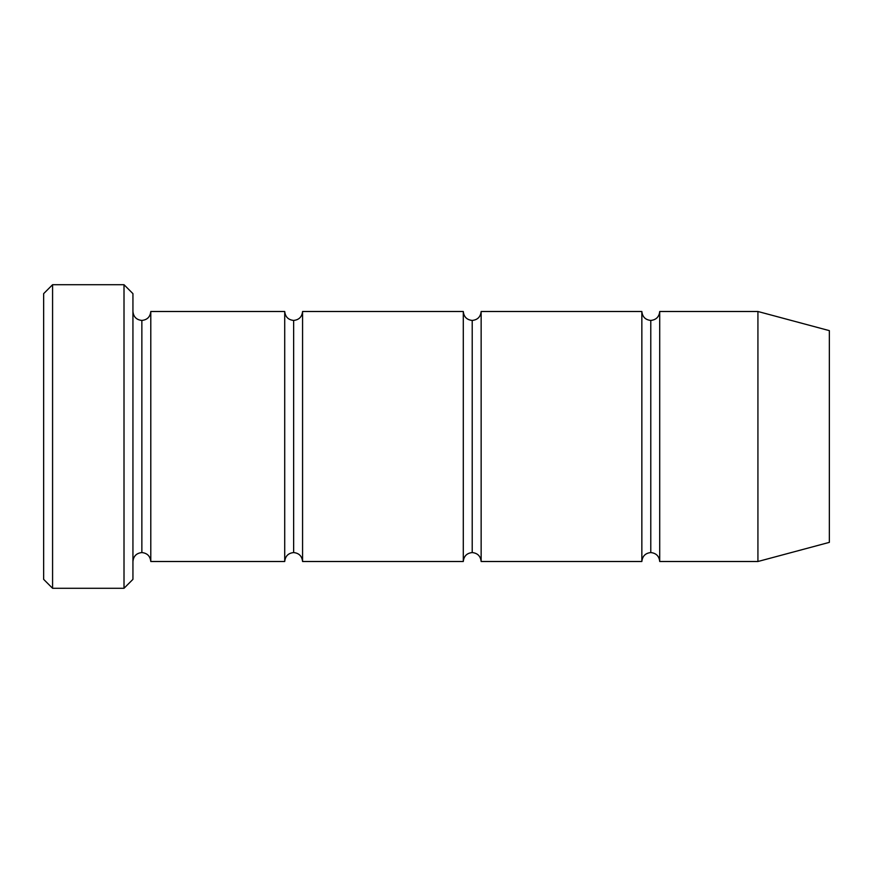 <?xml version="1.0" encoding="UTF-8"?>
<svg xmlns="http://www.w3.org/2000/svg" width="873" height="873" viewBox="0 0 873 873"><rect width="100%" height="100%" fill="white"/><g stroke="black" fill="none" stroke-linecap="round" stroke-linejoin="round"><path stroke-width="1.31" d="M43.65 293.644L43.65 579.356L52.576 588.282L52.576 284.718L43.65 293.644L52.576 284.718L52.576 588.282L124.01 588.282L132.936 579.356L132.936 293.644L124.01 284.718L124.01 588.282L124.01 284.718L52.576 284.718L124.01 284.718L132.936 293.644L132.936 579.356L124.01 588.282L52.576 588.282L43.65 579.356L43.65 293.644M284.718 561.503L284.718 311.497L150.789 311.497L150.789 561.503L284.718 561.503C285.285 556.112 288.265 553.133 293.644 552.565L293.644 320.435C288.265 319.867 285.285 316.888 284.718 311.497L284.718 561.503L150.789 561.503C150.221 556.112 147.242 553.133 141.863 552.565L141.863 320.435C136.483 319.867 133.504 316.888 132.936 311.497C133.504 316.888 136.483 319.867 141.863 320.435C147.242 319.867 150.221 316.888 150.789 311.497C150.221 316.888 147.242 319.867 141.863 320.435L141.863 552.565C136.483 553.133 133.504 556.112 132.936 561.503C133.504 556.112 136.483 553.133 141.863 552.565C147.242 553.133 150.221 556.112 150.789 561.503L150.789 311.497L284.718 311.497C285.285 316.888 288.265 319.867 293.644 320.435C299.035 319.867 302.003 316.888 302.571 311.497L302.571 561.503C302.003 556.112 299.035 553.133 293.644 552.565C288.265 553.133 285.285 556.112 284.718 561.503M757.928 561.503L757.928 311.497L659.715 311.497L659.715 561.503L757.928 561.503L829.35 542.362L829.35 330.638L757.928 311.497L757.928 561.503L659.715 561.503C659.148 556.112 656.169 553.133 650.778 552.565L650.778 320.435C645.398 319.867 642.419 316.888 641.851 311.497L641.851 561.503C642.419 556.112 645.398 553.133 650.778 552.565C645.398 553.133 642.419 556.112 641.851 561.503L641.851 311.497C642.419 316.888 645.398 319.867 650.778 320.435C656.169 319.867 659.148 316.888 659.715 311.497C659.148 316.888 656.169 319.867 650.778 320.435L650.778 552.565C656.169 553.133 659.148 556.112 659.715 561.503L659.715 311.497L757.928 311.497L829.35 330.638L829.35 542.362L757.928 561.503M463.29 561.503C463.858 556.112 466.826 553.133 472.217 552.565L472.217 320.435C466.826 319.867 463.858 316.888 463.29 311.497L463.29 561.503L463.29 311.497C463.858 316.888 466.826 319.867 472.217 320.435C477.596 319.867 480.576 316.888 481.143 311.497L481.143 561.503C480.576 556.112 477.596 553.133 472.217 552.565C466.826 553.133 463.858 556.112 463.29 561.503L302.571 561.503L463.29 561.503M463.29 311.497L302.571 311.497L463.29 311.497M641.851 311.497L481.143 311.497L641.851 311.497M481.143 561.503L641.851 561.503L481.143 561.503L481.143 311.497C480.576 316.888 477.596 319.867 472.217 320.435L472.217 552.565C477.596 553.133 480.576 556.112 481.143 561.503M293.644 320.435L293.644 552.565C299.035 553.133 302.003 556.112 302.571 561.503L302.571 311.497C302.003 316.888 299.035 319.867 293.644 320.435"/></g></svg>

